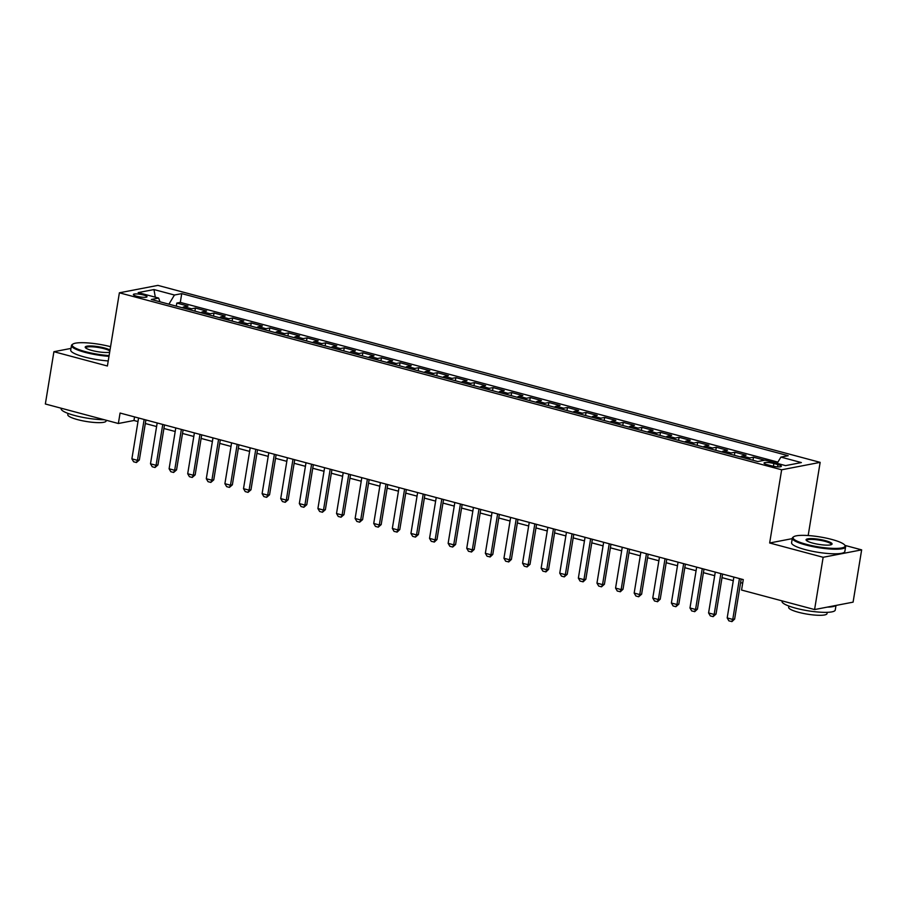 <?xml version="1.0" encoding="UTF-8"?>
<svg xmlns="http://www.w3.org/2000/svg" width="907" height="907" viewBox="0 0 907 907"><rect width="100%" height="100%" fill="white"/><g stroke="black" fill="none" stroke-linecap="round" stroke-linejoin="round"><path stroke-width="1.36" d="M136.866 296.272A6.905 1.315 9.3 0 0 147.013 296.748A6.905 1.315 9.3 0 0 143.521 294.99A6.905 1.315 9.3 0 0 133.374 294.514A6.905 1.315 9.3 0 0 136.866 296.272M820.155 462.366L157.886 285.388L119.384 292.802L781.653 469.792L820.155 462.366L808.171 535.538M792.253 538.633L769.658 542.987L823.148 557.283L861.65 549.857L844.961 545.402M861.65 549.857L853.09 602.146L814.588 609.561L823.148 557.283M760.395 461.051A8.639 3.9 -75 0 1 760.86 460.915L764.658 460.178L753.502 457.196L753.003 460.268M740.509 456.935A8.639 3.9 105 0 1 742.266 455.938L746.064 455.212L734.897 452.23L734.398 455.291M721.904 451.958A8.639 3.9 105 0 1 723.661 450.972L727.459 450.235L716.292 447.253L715.793 450.325M703.31 446.981A8.639 3.9 105 0 1 705.056 445.995L708.855 445.269L697.687 442.287L697.188 445.348M684.706 442.015A8.639 3.9 105 0 1 686.452 441.029L690.25 440.292L679.094 437.31L678.583 440.383M666.101 437.038A8.639 3.9 105 0 1 667.847 436.052L671.645 435.326L660.489 432.333L659.979 435.405M647.496 432.072A8.639 3.9 105 0 1 649.242 431.086L653.04 430.349L641.884 427.367L641.385 430.44M628.891 427.095A8.639 3.9 105 0 1 630.648 426.109L634.447 425.383L623.279 422.39L622.78 425.462M610.286 422.129A8.639 3.9 105 0 1 612.044 421.143L615.842 420.406L604.674 417.424L604.175 420.497M591.693 417.152A8.639 3.9 105 0 1 593.439 416.166L597.237 415.44L586.069 412.447L585.571 415.519M573.088 412.186A8.639 3.9 105 0 1 574.834 411.2L578.632 410.463L567.476 407.481L566.966 410.554M554.483 407.209A8.639 3.9 105 0 1 556.229 406.223L560.027 405.497L548.871 402.504L548.361 405.576M535.878 402.243A8.639 3.9 105 0 1 537.624 401.257L541.422 400.52L530.266 397.538L529.767 400.611M517.273 397.266A8.639 3.9 105 0 1 519.019 396.28L522.829 395.554L511.661 392.561L511.163 395.633M498.669 392.3A8.639 3.9 105 0 1 500.426 391.314L504.224 390.577L493.057 387.595L492.558 390.668M480.075 387.323A8.639 3.9 105 0 1 481.821 386.337L485.619 385.611L474.452 382.618L473.953 385.69M461.47 382.357A8.639 3.9 105 0 1 463.216 381.371L467.014 380.634L455.858 377.652L455.348 380.725M442.865 377.38A8.639 3.9 105 0 1 444.611 376.394L448.409 375.657L437.253 372.675L436.743 375.747M424.261 372.414A8.639 3.9 105 0 1 426.007 371.428L429.805 370.691L418.649 367.709L418.15 370.782M405.656 367.437A8.639 3.9 105 0 1 407.402 366.451L411.211 365.714L400.044 362.732L399.545 365.804M387.051 362.471A8.639 3.9 105 0 1 388.808 361.485L392.606 360.748L381.439 357.766L380.94 360.839M368.457 357.494A8.639 3.9 105 0 1 370.203 356.508L374.001 355.771L362.834 352.789L362.335 355.861M349.853 352.528A8.639 3.9 105 0 1 351.599 351.531L355.397 350.805L344.241 347.823L343.73 350.896M331.248 347.551A8.639 3.9 105 0 1 332.994 346.565L336.792 345.828L325.636 342.846L325.125 345.918M312.643 342.585A8.639 3.9 105 0 1 314.389 341.588L318.187 340.862L307.031 337.88L306.532 340.953M294.038 337.608A8.639 3.9 105 0 1 295.784 336.622L299.593 335.885L288.426 332.903L287.927 335.975M275.433 332.642A8.639 3.9 105 0 1 277.191 331.645L280.989 330.919L269.821 327.937L269.322 331.01M256.84 327.665A8.639 3.9 105 0 1 258.586 326.679L262.384 325.942L251.216 322.96L250.717 326.032M238.235 322.699A8.639 3.9 105 0 1 239.981 321.702L243.779 320.976L232.623 317.994L232.113 321.067M219.63 317.722A8.639 3.9 105 0 1 221.376 316.736L225.174 315.999L214.018 313.017L213.508 316.09M201.025 312.756A8.639 3.9 105 0 1 202.771 311.759L206.569 311.033L195.413 308.051L194.914 311.124M814.588 609.561L741.563 590.049L743.275 579.596L120.075 413.048L118.364 423.501L133.975 420.497L137.989 421.562M777.968 464.599L773.875 463.5A6.689 1.281 9.3 0 0 764.045 463.046A6.689 1.281 9.3 0 0 767.424 464.747L771.517 465.835A6.689 1.281 9.3 0 0 781.346 466.3A6.689 1.281 9.3 0 0 777.968 464.599L777.605 466.833M160.006 301.793L158.634 298.074L151.344 299.48L757.798 461.55L765.089 460.144L785.553 465.62L801.369 462.57L780.904 457.094L788.194 455.699L181.729 293.619L174.45 295.024L168.929 304.174M158.634 298.074L138.17 292.598L153.986 289.56L174.45 295.024M777.877 462.105L180.3 302.405L176.808 303.074L176.309 306.147M182.42 307.779A8.639 3.9 105 0 1 184.166 306.793L187.976 306.056L176.808 303.074M189.869 309.775A8.639 3.9 -75 0 1 191.615 308.777L195.413 308.051M208.463 314.74A8.639 3.9 -75 0 1 210.22 313.754L214.018 313.017M227.067 319.718A8.639 3.9 -75 0 1 228.813 318.72L232.623 317.994M245.672 324.683A8.639 3.9 -75 0 1 247.418 323.697L251.216 322.96M264.277 329.66A8.639 3.9 -75 0 1 266.023 328.663L269.821 327.937M282.882 334.626A8.639 3.9 -75 0 1 284.628 333.64L288.426 332.903M301.487 339.603A8.639 3.9 -75 0 1 303.233 338.606L307.031 337.88M320.08 344.569A8.639 3.9 -75 0 1 321.838 343.583L325.636 342.846M338.685 349.546A8.639 3.9 -75 0 1 340.431 348.549L344.241 347.823M357.29 354.512A8.639 3.9 -75 0 1 359.036 353.526L362.834 352.789M375.895 359.489A8.639 3.9 -75 0 1 377.641 358.492L381.439 357.766M394.5 364.455A8.639 3.9 -75 0 1 396.246 363.469L400.044 362.732M413.104 369.432A8.639 3.9 -75 0 1 414.85 368.435L418.649 367.709M431.698 374.398A8.639 3.9 -75 0 1 433.455 373.412L437.253 372.675M450.303 379.375A8.639 3.9 -75 0 1 452.049 378.378L455.858 377.652M468.908 384.341A8.639 3.9 -75 0 1 470.654 383.355L474.452 382.618M487.512 389.318A8.639 3.9 -75 0 1 489.258 388.321L493.057 387.595M506.117 394.284A8.639 3.9 -75 0 1 507.863 393.298L511.661 392.561M524.722 399.261A8.639 3.9 -75 0 1 526.468 398.264L530.266 397.538M543.316 404.227A8.639 3.9 -75 0 1 545.073 403.241L548.871 402.504M561.921 409.204A8.639 3.9 -75 0 1 563.666 408.207L567.476 407.481M580.525 414.17A8.639 3.9 -75 0 1 582.271 413.184L586.069 412.447M599.13 419.147A8.639 3.9 -75 0 1 600.876 418.161L604.674 417.424M617.735 424.113A8.639 3.9 -75 0 1 619.481 423.127L623.279 422.39M636.34 429.09A8.639 3.9 -75 0 1 638.086 428.104L641.884 427.367M654.933 434.056A8.639 3.9 -75 0 1 656.691 433.07L660.489 432.333M673.538 439.033A8.639 3.9 -75 0 1 675.296 438.047L679.094 437.31M692.143 443.999A8.639 3.9 -75 0 1 693.889 443.013L697.687 442.287M710.748 448.976A8.639 3.9 -75 0 1 712.494 447.99L716.292 447.253M729.353 453.942A8.639 3.9 -75 0 1 731.099 452.956L734.897 452.23M747.958 458.919A8.639 3.9 -75 0 1 749.704 457.933L753.502 457.196M70.995 348.413L53.91 351.701L45.35 403.989L118.364 423.501M53.91 351.701L107.4 365.997L119.384 292.802M769.658 542.987L781.653 469.792M145.313 423.524L156.594 426.539M163.918 428.489L175.198 431.505M182.522 433.467L193.803 436.482M201.116 438.432L212.408 441.448M219.721 443.41L231.013 446.425M238.326 448.375L249.606 451.391M256.93 453.353L268.211 456.368M275.535 458.318L286.816 461.334M294.14 463.296L305.421 466.311M312.734 468.261L324.026 471.277M331.338 473.239L342.631 476.254M349.943 478.216L361.224 481.22M368.548 483.182L379.829 486.197M387.153 488.159L398.434 491.175M405.758 493.125L417.039 496.14M424.351 498.102L435.643 501.118M442.956 503.068L454.248 506.083M461.561 508.045L472.842 511.06M480.166 513.011L491.447 516.026M498.771 517.988L510.051 521.003M517.375 522.954L528.656 525.969M535.969 527.931L547.261 530.946M554.574 532.897L565.866 535.912M573.179 537.874L584.459 540.889M591.783 542.84L603.064 545.855M610.388 547.817L621.669 550.832M628.993 552.782L640.274 555.798M647.587 557.76L658.879 560.775M666.192 562.725L677.484 565.741M684.796 567.703L696.077 570.718M703.401 572.668L714.682 575.684M722.006 577.646L733.287 580.661M740.611 582.611L742.697 583.167M134.565 416.914L133.975 420.497M777.129 463.364L780.904 457.094M180.3 302.405L181.729 293.619M153.986 289.56L155.29 297.179M739.454 578.575L732.765 619.424L734.636 619.062L732.017 621.556L728.911 620.876L727.187 617.928L733.876 577.079M741.189 579.04L734.636 619.062M727.187 617.928L732.765 619.424L731.711 621.612M806.368 544.325A26.337 5.034 9.3 0 0 834.021 548.406A26.337 5.034 9.3 0 0 844.723 545.084A26.337 5.034 9.3 0 0 831.764 539.438A26.337 5.034 9.3 0 0 793.727 536.74A26.337 5.034 9.3 0 0 806.368 544.325M844.723 545.084L845.256 545.799A26.983 5.159 -170.7 0 1 845.596 546.864A26.983 5.159 -170.7 0 1 805.96 545.016A26.983 5.159 -170.7 0 1 792.333 538.146A26.983 5.159 -170.7 0 1 793.001 537.239L793.727 536.74M812.717 543.1A13.174 2.517 -170.7 0 1 806.244 540.277A13.174 2.517 -170.7 0 1 811.595 538.611A13.174 2.517 -170.7 0 1 825.415 540.651A13.174 2.517 -170.7 0 1 831.742 544.449A13.174 2.517 -170.7 0 1 812.717 543.1M831.266 544.688A12.517 2.392 9.3 0 0 831.322 544.529A12.517 2.392 9.3 0 0 825.007 541.343A12.517 2.392 9.3 0 0 806.606 540.481A12.517 2.392 9.3 0 0 806.606 540.64M836.005 605.434L835.256 610.026A26.983 5.159 -170.7 0 1 795.62 608.166A26.983 5.159 -170.7 0 1 781.993 601.307L782.061 600.876M835.71 605.491A26.983 5.159 -170.7 0 1 827.218 607.123M827.218 612.338L827.014 613.62A19.432 3.707 -170.7 0 1 798.466 612.282A19.432 3.707 -170.7 0 1 788.659 607.339L788.875 606.057M845.596 546.864L844.848 551.467A26.983 5.159 -170.7 0 1 805.201 549.608A26.983 5.159 -170.7 0 1 791.584 542.749L792.333 538.146M110.552 346.689A26.337 5.034 9.3 0 0 72.866 344.093A26.337 5.034 9.3 0 0 85.507 351.678A26.337 5.034 9.3 0 0 109.101 355.578M108.976 356.338A26.983 5.159 -170.7 0 1 85.088 352.358A26.983 5.159 -170.7 0 1 71.472 345.499A26.983 5.159 -170.7 0 1 72.141 344.592L72.866 344.093M109.645 352.245A13.174 2.517 -170.7 0 1 91.856 350.453A13.174 2.517 -170.7 0 1 85.383 347.63A13.174 2.517 -170.7 0 1 90.723 345.964A13.174 2.517 -170.7 0 1 104.554 348.005A13.174 2.517 -170.7 0 1 110.008 350.023M109.86 350.964A12.517 2.392 9.3 0 0 104.135 348.696A12.517 2.392 9.3 0 0 85.746 347.835A12.517 2.392 9.3 0 0 85.746 347.993M104.203 419.714A26.983 5.159 -170.7 0 1 74.748 415.519A26.983 5.159 -170.7 0 1 61.132 408.649L61.2 408.218M106.266 420.27L106.142 420.961A19.432 3.707 -170.7 0 1 77.605 419.635A19.432 3.707 -170.7 0 1 67.798 414.68L68.002 413.411M108.228 360.941A26.983 5.159 -170.7 0 1 84.34 356.961A26.983 5.159 -170.7 0 1 70.712 350.102L71.472 345.499M720.85 573.598L714.16 614.447L716.031 614.084L713.106 616.647L710.317 615.898L708.582 612.962L715.272 572.113M722.596 574.063L716.031 614.084M708.582 612.962L714.16 614.447L713.106 616.647M702.245 568.632L695.556 609.481L697.438 609.119L694.807 611.613L691.712 610.933L689.978 607.985L696.667 567.136M703.991 569.097L697.438 609.119M689.978 607.985L695.556 609.481L694.501 611.669M683.651 563.655L676.962 604.504L678.833 604.141L675.896 606.704L673.107 605.955L671.373 603.019L678.062 562.17M685.386 564.12L678.833 604.141M671.373 603.019L676.962 604.504L675.896 606.704M665.046 558.689L658.357 599.538L660.228 599.176L657.609 601.67L654.503 600.99L652.768 598.042L659.457 557.193M666.781 559.154L660.228 599.176M652.768 598.042L658.357 599.538L657.292 601.726M646.442 553.712L639.752 594.561L641.623 594.198L638.687 596.761L635.898 596.012L634.174 593.076L640.864 552.227M648.176 554.177L641.623 594.198M634.174 593.076L639.752 594.561L638.687 596.761M627.837 548.746L621.148 589.595L623.018 589.233L620.399 591.727L617.293 591.047L615.57 588.099L622.259 547.25M629.571 549.211L623.018 589.233M615.57 588.099L621.148 589.595L620.093 591.783M609.232 543.769L602.543 584.618L604.413 584.255L601.488 586.818L598.699 586.069L596.965 583.133L603.654 542.273M610.978 544.234L604.413 584.255M596.965 583.133L602.543 584.618L601.488 586.818M590.627 538.803L583.938 579.652L585.82 579.29L583.19 581.784L580.095 581.104L578.36 578.156L585.049 537.307M592.373 539.268L585.82 579.29M578.36 578.156L583.938 579.652L582.884 581.841M572.034 533.826L565.333 574.675L567.215 574.312L564.279 576.875L561.49 576.126L559.755 573.19L566.444 532.33M573.768 534.291L567.215 574.312M559.755 573.19L565.333 574.675L564.279 576.875M553.429 528.86L546.74 569.709L548.61 569.347L545.991 571.841L542.885 571.161L541.15 568.213L547.839 527.364M555.163 529.314L548.61 569.347M541.15 568.213L546.74 569.709L545.674 571.898M534.824 523.883L528.135 564.732L530.005 564.369L527.069 566.932L524.28 566.183L522.557 563.247L529.246 522.387M536.559 524.348L530.005 564.369M522.557 563.247L528.135 564.732L527.069 566.932M516.219 518.906L509.53 559.766L511.401 559.404L508.782 561.898L505.675 561.218L503.952 558.27L510.641 517.421M517.954 519.371L511.401 559.404M503.952 558.27L509.53 559.766L508.476 561.955M497.614 513.94L490.925 554.789L492.796 554.426L490.177 556.932L487.082 556.24L485.347 553.304L492.036 512.444M499.36 514.405L492.796 554.426M485.347 553.304L490.925 554.789L489.871 556.989M479.009 508.963L472.32 549.823L474.202 549.461L471.572 551.955L468.477 551.275L466.742 548.327L473.431 507.478M480.755 509.428L474.202 549.461M466.742 548.327L472.32 549.823L471.266 552.012M460.416 503.997L453.715 544.846L455.597 544.483L452.661 547.046L449.872 546.297L448.137 543.361L454.826 502.501M462.151 504.462L455.597 544.483M448.137 543.361L453.715 544.846L452.661 547.046M441.811 499.02L435.122 539.88L436.993 539.518L434.374 542.012L431.267 541.332L429.533 538.384L436.222 497.535M443.546 499.485L436.993 539.518M429.533 538.384L435.122 539.88L434.056 542.069M423.206 494.054L416.517 534.903L418.388 534.54L415.451 537.103L412.662 536.354L410.939 533.418L417.628 492.558M424.941 494.519L418.388 534.54M410.939 533.418L416.517 534.903L415.451 537.103M404.601 489.077L397.912 529.937L399.783 529.575L397.164 532.069L394.057 531.389L392.334 528.441L399.023 487.592M406.336 489.542L399.783 529.575M392.334 528.441L397.912 529.937L396.847 532.126M385.997 484.111L379.307 524.96L381.178 524.597L378.253 527.16L375.464 526.411L373.729 523.475L380.418 482.615M387.743 484.576L381.178 524.597M373.729 523.475L379.307 524.96L378.253 527.16M367.392 479.134L360.703 519.994L362.585 519.632L359.648 522.183L356.859 521.434L355.125 518.498L361.814 477.649M369.138 479.599L362.585 519.632M355.125 518.498L360.703 519.994L359.648 522.183M348.798 474.168L342.098 515.017L343.98 514.654L341.043 517.217L338.254 516.468L336.52 513.532L343.209 472.672M350.533 474.633L343.98 514.654M336.52 513.532L342.098 515.017L341.043 517.217M330.193 469.191L323.504 510.051L325.375 509.689L322.438 512.24L319.649 511.491L317.915 508.555L324.604 467.706M331.928 469.656L325.375 509.689M317.915 508.555L323.504 510.051L322.438 512.24M311.589 464.225L304.899 505.074L306.77 504.711L303.834 507.274L301.045 506.525L299.321 503.589L306.01 462.729M313.323 464.69L306.77 504.711M299.321 503.589L304.899 505.074L303.834 507.274M292.984 459.248L286.295 500.108L288.165 499.746L285.229 502.297L282.44 501.548L280.716 498.612L287.406 457.763M294.718 459.713L288.165 499.746M280.716 498.612L286.295 500.108L285.229 502.297M274.379 454.282L267.69 495.131L269.56 494.769L266.635 497.331L263.846 496.583L262.112 493.646L268.801 452.786M276.113 454.747L269.56 494.769M262.112 493.646L267.69 495.131L266.635 497.331M255.774 449.305L249.085 490.165L250.967 489.803L248.03 492.354L245.241 491.605L243.507 488.669L250.196 447.82M257.52 449.77L250.967 489.803M243.507 488.669L249.085 490.165L248.03 492.354M237.18 444.339L230.48 485.188L232.362 484.826L229.426 487.388L226.637 486.64L224.902 483.703L231.591 442.843M238.915 444.804L232.362 484.826M224.902 483.703L230.48 485.188L229.426 487.388M218.576 439.362L211.887 480.222L213.757 479.86L210.821 482.411L208.032 481.662L206.297 478.726L212.986 437.877M220.31 439.827L213.757 479.86M206.297 478.726L211.887 480.222L210.821 482.411M199.971 434.396L193.282 475.245L195.152 474.883L192.216 477.445L189.427 476.697L187.704 473.749L194.393 432.9M201.705 434.861L195.152 474.883M187.704 473.749L193.282 475.245L192.216 477.445M181.366 429.419L174.677 470.28L176.548 469.917L173.611 472.468L170.822 471.719L169.099 468.783L175.788 427.934M183.101 429.884L176.548 469.917M169.099 468.783L174.677 470.28L173.611 472.468M162.761 424.453L156.072 465.302L157.943 464.94L155.018 467.502L152.229 466.754L150.494 463.806L157.183 422.957M164.496 424.918L157.943 464.94M150.494 463.806L156.072 465.302L155.018 467.502M144.156 419.476L137.467 460.337L139.349 459.974L136.413 462.525L133.624 461.776L131.889 458.84L138.578 417.991M145.902 419.941L139.349 459.974M131.889 458.84L137.467 460.337L136.413 462.525M184.166 306.793L191.615 308.777M202.771 311.759L210.22 313.754M221.376 316.736L228.813 318.72M239.981 321.702L247.418 323.697M258.586 326.679L266.023 328.663M277.191 331.645L284.628 333.64M295.784 336.622L303.233 338.606M314.389 341.588L321.838 343.583M332.994 346.565L340.431 348.549M351.599 351.531L359.036 353.526M370.203 356.508L377.641 358.492M388.808 361.485L396.246 363.469M407.402 366.451L414.85 368.435M426.007 371.428L433.455 373.412M444.611 376.394L452.049 378.378M463.216 381.371L470.654 383.355M481.821 386.337L489.258 388.321M500.426 391.314L507.863 393.298M519.019 396.28L526.468 398.264M537.624 401.257L545.073 403.241M556.229 406.223L563.666 408.207M574.834 411.2L582.271 413.184M593.439 416.166L600.876 418.161M612.044 421.143L619.481 423.127M630.648 426.109L638.086 428.104M649.242 431.086L656.691 433.07M667.847 436.052L675.296 438.047M686.452 441.029L693.889 443.013M705.056 445.995L712.494 447.99M723.661 450.972L731.099 452.956M742.266 455.938L749.704 457.933M773.422 466.277L773.875 463.5"/></g></svg>
